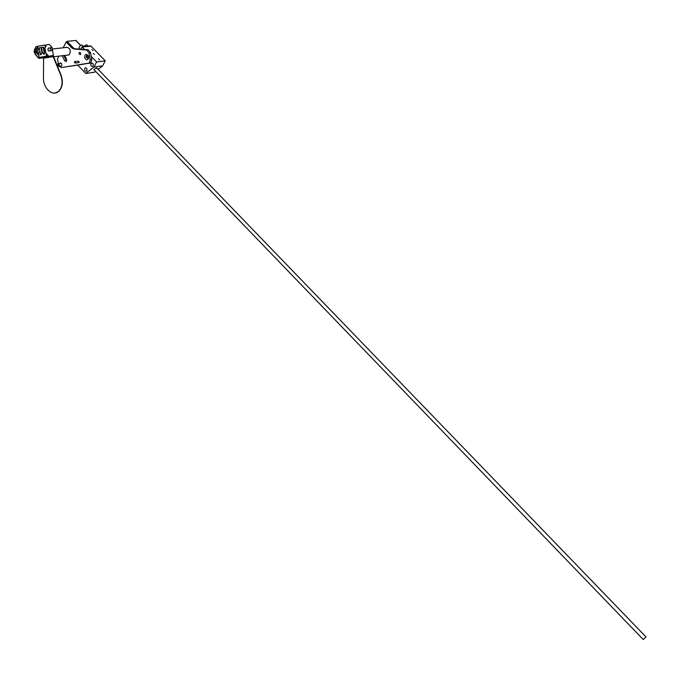 <?xml version="1.0" encoding="UTF-8"?>
<svg xmlns="http://www.w3.org/2000/svg" width="680" height="680" viewBox="0 0 680 680"><rect width="100%" height="100%" fill="white"/><g stroke="black" fill="none" stroke-linecap="round" stroke-linejoin="round"><path stroke-width="1.02" d="M37.85 46.291L36.108 46.495L34.442 49.87L35.292 54.493L38.76 58.353L53.422 55.386L52.402 49.691M45.313 46.877L45.101 45.024L37.85 46.248L38.258 49.759L39.567 49.538M48.11 56.44L46.699 56.228L46.401 53.711M45.543 46.41L45.101 45.024M41.964 52.445L41.378 47.515L40.953 47.558L41.964 52.445L41.191 54.638L41.803 52.283M40.953 47.558L39.253 47.846L40.511 54.757L41.191 54.638M39.839 58.148L39.16 57.401L38.556 52.249L40.01 52.011M46.078 53.38L46.41 56.228L47.022 56.618M43.206 47.183L43.639 47.133L44.455 54.102L43.206 47.183L41.514 47.464L42.364 52.19L43.775 54.221L44.455 54.102M43.69 53.652L42.364 52.19M39.33 57.859L38.717 57.961L35.555 54.451L34.714 49.819L36.38 46.453M48.544 48.067L47.787 49.767L48.569 50.907L49.427 50.873M45.806 52.768L44.965 48.11L46.623 44.718L44.693 48.152L45.535 52.81L48.595 55.964M52.156 48.331L51.977 47.319L49.215 44.438L46.623 44.718M45.535 52.81L48.246 55.616L48.084 56.448M53.422 55.386L53.014 56.253L60.784 75.191C63.104 82.135 62.297 87.593 58.37 91.545C52.487 96.883 42.848 87.916 43.469 77.775L43.605 57.774L53.006 56.202M53.337 56.006L61.055 75.157C63.376 82.102 62.569 87.55 58.641 91.502L55.267 92.99M51.629 50.583L51.348 50.558C49.997 49.249 50.005 48.28 51.383 47.668L52.428 49.198L51.629 50.583M38.904 55.216L38.683 55.173C35.198 52.317 34.952 49.666 37.961 47.192M38.879 54.969C35.904 52.377 35.598 49.81 37.97 47.26M38.173 48.994L37.527 51.111L38.675 53.236M46.742 56.397L48.322 56.134L46.716 56.329M34.467 49.819L34.051 51.901L35.156 53.788M81.948 64.439L90.856 62.849L91.8 59.636L90.593 52.691L88.136 49.827L74.137 48.68L72.837 47.77L71.799 47.889L66.198 41.922L63.189 47.787M59.092 66.283L61.319 67.584L82.484 64.371M66.623 61.047L63.784 55.547M59.602 63.52L59.934 63.129C61.718 63.163 62.194 64.201 61.344 66.215L60.137 66.147M60.495 63.41L60.826 63.019L59.934 63.129M49.359 57.256L48.798 56.933M80.707 53.967L80.563 53.032M88.468 58.718L86.853 57.128L87.907 55.122M67.014 55.157L69.181 54.901C71.298 50.592 70.346 48.033 66.326 47.209M64.668 55.437L66.572 59.236L66.3 61.447L64.728 60.8L62.186 55.734M58.897 56.134L57.477 58.897L58.319 63.597M61.319 67.584L89.284 63.053L90.219 59.84L89.012 52.879L86.555 50.014L73.865 48.986L71.799 47.889M78.982 53.728L79.347 52.513C80.605 52.53 80.937 53.244 80.342 54.672L78.982 53.728M84.49 57.452C86.504 60.903 87.882 60.681 88.629 56.797C86.606 53.346 85.229 53.558 84.49 57.452M74.987 61.583L78.302 61.157L79.212 61.786L78.548 62.645M75.463 62.262L75.234 63.07L74.324 62.441L74.562 61.634L75.463 62.262M80.826 49.232L82.05 46.818L90.788 45.823L82.254 47.124L84.592 49.538M66.198 41.922L67.243 41.811L72.837 47.77M88.391 55.972L86.666 55.411L86.13 57.222L88.171 58.624L88.68 57.783M87.397 46.206L88.425 46.087M88.009 46.061L86.742 44.761L83.597 46.333M80.546 49.215L81.031 48.807M81.039 48.816L81.651 47.608M83.019 46.708L84.065 46.589M83.81 46.555L81.761 44.999C79.755 45.789 78.888 46.937 79.169 48.416L79.212 48.458M98.422 58.786L99.543 59.772L98.422 58.786M91.945 49.597L93.066 50.566L91.945 49.597M93.27 53.465L94.392 54.451L93.27 53.465M91.239 56.415L96.603 61.956L93.984 67.014L85.765 73.448L77.741 65.093M98.15 69.36L102.646 65.858L105.264 60.834L96.603 61.956M105.264 60.834L90.992 46.121M93.117 65.977L92.778 66.402C90.873 66.436 90.355 65.373 91.239 63.223C92.828 62.942 93.449 63.86 93.117 65.977M86.938 70.754L86.59 71.179C84.703 71.204 84.192 70.15 85.059 68.008C86.632 67.745 87.261 68.654 86.938 70.754M88.366 58.438L87.091 57.128L87.235 56.066L88.052 55.547M95.574 71.366L94.435 72.25L85.765 73.448M102.646 65.858L93.984 67.014M93.831 69.564L96.398 67.941L96.577 68.51M66.827 41.854L67.056 41.386L75.727 40.452L76.5 41.242M82.288 47.064L91.026 46.061M67.056 41.386L74.137 48.68M59.024 64.923C56.627 61.421 57.97 68.96 59.024 64.923M59.423 64.864L57.842 63.75C57.145 65.416 57.536 66.266 59.016 66.3L59.423 64.864M58.573 63.657L61.174 63.24M93.814 69.538L643.263 639.548L645.991 636.931L96.832 67.991M39.16 57.401L46.41 56.228M53.014 56.253L48.186 56.831M38.76 58.353L43.605 57.774M38.352 57.622L39.185 57.52M53.363 56.61L43.945 58.131M66.317 60.605L64.728 60.8M90.049 63.206L88.477 63.41M91.8 59.636L90.219 59.84M90.593 52.691L89.012 52.879M88.136 49.827L86.555 50.014M75.454 48.798L73.865 48.986M80.605 45.467L75.727 40.452M53.091 56.261L43.681 57.783M39.712 58.166L46.962 56.992M48.365 56.754L53.193 56.177M50.779 47.77L48.186 48.203M51.348 50.558L48.764 50.983M66.886 47.362L52.402 49.011M69.181 54.901L53.669 56.763M78.974 62.585L75.234 63.07M90.856 62.849L89.284 63.053M79.347 52.513L79.993 52.436M86.666 55.411L87.388 55.327M79.891 49.164L79.169 48.416M91.239 63.223L92.234 63.087M85.059 68.008L86.037 67.881M87.525 55.709L88.136 55.633M80.75 45.382L76.16 40.664M61.591 65.96L59.016 66.3"/></g></svg>
